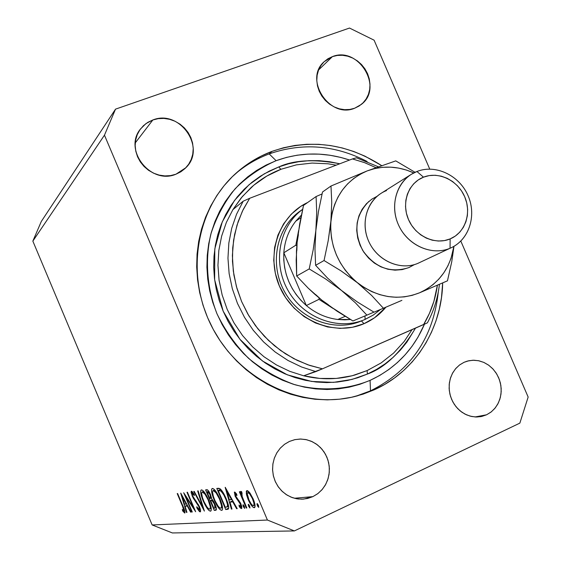 <?xml version="1.0" encoding="UTF-8"?>
<svg xmlns="http://www.w3.org/2000/svg" width="561" height="561" viewBox="0 0 561 561"><rect width="100%" height="100%" fill="white"/><g stroke="black" fill="none" stroke-linecap="round" stroke-linejoin="round"><path stroke-width="0.84" d="M272.106 151.337L269.182 153.917L272.106 151.337L283.403 147.788L295.002 145.432L306.804 144.275L318.69 144.317L330.562 145.558L342.301 147.964L353.802 151.512L364.966 156.161L381.585 165.572C346.635 143.258 310.149 138.518 272.106 151.337C258.712 156.351 246.623 163.7 235.837 173.377C195.172 209.653 184.695 277.464 213.58 329.973C242.17 382.651 304.889 410.47 357.385 395.849L374.124 389.853L363.002 394.166L351.424 397.293L339.496 399.201L327.344 399.86L315.079 399.257L302.835 397.377L290.724 394.243L278.887 389.867L267.436 384.285L256.489 377.567L246.174 369.755L236.595 360.94L227.857 351.214L220.059 340.667L213.271 329.412L207.577 317.568L203.033 305.268L199.681 292.632L197.563 279.799L196.687 266.896L197.058 254.07L198.678 241.447L201.511 229.154L205.522 217.317L210.67 206.062L216.883 195.487L224.098 185.698L232.233 176.785L241.202 168.826L250.9 161.898L261.244 156.056L272.106 151.337M370.491 390.849L374.124 389.853L370.491 390.849C410.771 370.681 433.38 337.666 438.316 291.797C433.38 337.666 410.771 370.681 370.491 390.849L355.611 396.311L370.491 390.849L370.071 380.379L370.491 390.849M152.851 119.963L135.257 142.894L152.851 119.963L158.272 118.644L163.917 118.42L169.562 119.297L174.997 121.232L180.018 124.149L184.436 127.936L188.082 132.452L190.824 137.522L192.556 142.964L193.215 148.567L192.767 154.114L191.238 159.401L188.671 164.233L185.172 168.419L180.859 171.792L175.909 174.226C150.643 185.13 122.957 149.822 140.523 128.946L146 123.553L152.851 119.963C179.779 108.988 206.707 147.978 185.901 167.683L175.909 174.226L170.495 175.621L164.829 175.916L159.135 175.102L153.63 173.202L148.525 170.285L144.037 166.47L140.327 161.898L137.543 156.757L135.804 151.239L135.166 145.565L135.664 139.955L137.263 134.633L139.906 129.801L143.483 125.643L147.859 122.319L152.851 119.963M312.891 496.632L303.669 499.108L297.961 498.974L292.372 497.642L287.12 495.146L282.428 491.597L278.487 487.137L275.458 481.948L273.466 476.233L272.59 470.237L272.863 464.192L274.273 458.358L276.755 452.965L280.212 448.225L284.497 444.326L289.441 441.43L294.721 439.67L300.24 439.032L305.773 439.543L311.124 441.184L316.081 443.884L320.464 447.538L324.111 452.005L326.874 457.124L328.662 462.699L329.398 468.519L329.055 474.361L327.645 480.013L325.219 485.258L321.86 489.886L317.701 493.729L312.891 496.632L307.617 498.477L302.084 499.192L296.496 498.743L291.075 497.144L286.04 494.458L281.58 490.777L277.877 486.254L275.072 481.065L273.277 475.412L272.562 469.508L272.955 463.603L274.427 457.909L276.938 452.657L280.367 448.05L284.588 444.263L289.441 441.43L294.932 439.621L300.829 439.032L306.734 439.754L312.379 441.752L317.526 444.929L321.951 449.158L325.471 454.242L327.933 459.978L329.223 466.1L329.293 472.369L328.136 478.491L325.794 484.22L322.372 489.29L318.01 493.491L312.891 496.632L294.329 498.252L312.891 496.632M486.611 414.782L480.966 416.613L475.574 416.991L470.16 416.143L464.957 414.095L460.195 410.933L456.086 406.802L452.811 401.872L450.504 396.361L449.284 390.512L449.186 384.594L450.224 378.843L452.341 373.535L455.448 368.879L459.403 365.085L464.031 362.315L468.835 360.737L473.877 360.225L478.968 360.8L483.905 362.434L488.498 365.064L492.593 368.584L496.022 372.862L498.659 377.742L500.405 383.03L501.19 388.535L500.994 394.046L499.809 399.355L497.684 404.257L494.697 408.569L490.959 412.125L486.611 414.782L481.815 416.43L476.752 417.012L471.626 416.493L466.633 414.895L461.962 412.279L457.804 408.731L454.326 404.404L451.654 399.46L449.894 394.095L449.123 388.521L449.361 382.953L450.602 377.609L452.797 372.7L455.848 368.409L459.641 364.902L464.031 362.315L467.39 361.088L472.853 360.239L478.414 360.688L483.82 362.399L488.834 365.302L493.217 369.257L496.787 374.089L499.381 379.573L500.875 385.47L501.211 391.508L500.363 397.426L498.364 402.952L495.314 407.826L491.338 411.83L486.611 414.782L475.062 416.963L486.611 414.782M332.449 56.598L318.627 69.908L332.449 56.598L337.385 55.427L342.547 55.294L347.736 56.191L352.75 58.092L357.413 60.925L361.536 64.564L364.966 68.884L367.581 73.722L369.278 78.891L369.994 84.192L369.699 89.437L368.409 94.416L366.158 98.953L363.037 102.859L359.159 105.987L354.671 108.224C329.7 119.051 303.606 79.508 324.069 61.773L332.449 56.598C358.542 45.925 383.801 87.811 361.312 104.423L354.671 108.224L349.741 109.465L344.559 109.668L339.328 108.82L334.251 106.948L329.524 104.122L325.338 100.454L321.853 96.085L319.202 91.184L317.491 85.945L316.797 80.574L317.133 75.279L318.487 70.265L320.808 65.735L323.992 61.85L327.926 58.765L332.449 56.598M267.422 520.033L104.465 135.173L32.847 241.118L152.143 524.942L267.422 520.033L152.143 524.942L172.367 532.95L294.364 530.93L172.367 532.95L152.143 524.942L32.847 241.118L104.465 135.173L115.524 109.143L349.51 28.05L374.096 40.182L429.74 169.085L374.096 40.182L349.51 28.05L115.524 109.143L41.304 221.462L115.524 109.143L104.465 135.173L267.422 520.033L294.364 530.93L267.422 520.033M185.873 496.822L192.269 511.99L191.827 512.025L183.692 492.733L193.461 507.621L186.995 492.299L187.437 492.242L195.656 511.737L185.873 496.822L195.656 511.737L187.437 492.242L186.995 492.299L193.461 507.621L183.692 492.733L191.827 512.025L192.269 511.99L185.873 496.822L186.315 496.618L185.873 496.822M199.379 506.457L200.424 509.633L200.403 511.821L199.534 511.653L197.269 508.582L196.799 506.716L198.194 508.911L199.471 509.837L199.078 506.899L193.089 497.888L191.112 492.572L191.245 491.296L191.96 491.38L194.211 494.36L194.309 495.629L192.128 493.266L192.563 495.798L199.379 506.457L192.563 495.798L192.178 493.245L194.309 495.629L194.211 494.36L191.35 491.219L192.15 495.938L198.903 506.471L199.407 509.879L196.799 506.716L196.792 507.747L200.298 511.891C200.894 511.344 200.586 509.528 199.379 506.457M204.379 511.092L193.727 491.422L194.218 491.359L202.563 506.863L197.654 490.917L198.152 490.847L204.379 511.092L198.152 490.847L197.654 490.917L202.563 506.863L194.218 491.359L193.727 491.422L204.379 511.092M210.452 511.183L209.036 510.517L207.149 508.287L203.173 500.896L200.782 493.273L200.691 490.833L201.413 489.872L202.816 490.468L204.723 492.663L208.327 499.164L211.027 507.116L211.301 509.76L210.719 511.12C211.869 509.935 211.224 506.303 208.79 500.23C205.831 493.631 203.37 490.181 201.413 489.872L201.231 489.921C200.074 491.134 200.719 494.795 203.173 500.896L203.587 500.707L203.173 500.896C206.048 507.305 208.468 510.734 210.452 511.183L210.929 510.959L210.452 511.183M221.672 510.37L220.178 509.683L218.208 507.396L214.316 500.328L211.644 491.941L211.581 489.423L212.219 488.463L213.832 489.045L215.824 491.296L219.568 497.986L222.331 506.176L222.591 508.897L221.96 510.3C223.18 509.072 222.542 505.328 220.045 499.08C216.988 492.285 214.428 488.736 212.36 488.435L212.156 488.484C210.922 489.746 211.567 493.512 214.092 499.795L214.526 499.592L214.092 499.795C217.051 506.387 219.575 509.914 221.672 510.37L222.191 510.131L221.672 510.37M231.377 509.1L225.164 487.327L237.219 508.673L236.609 508.715L232.759 501.85L229.989 502.102L231.974 509.058L231.377 509.1L231.974 509.058L229.989 502.102L232.759 501.85L236.609 508.715L237.219 508.673L225.242 487.32L231.377 509.1L231.91 508.855L231.377 509.1M258.726 507.389L257.695 506.253L256.938 504.164L257.387 503.694L258.495 505.44L258.726 507.389L258.495 505.44L257.057 503.596L257.345 505.524L258.326 505.068L257.345 505.524L258.726 507.389M248.109 499.437L246.56 494.837L246.272 491.387L246.756 490.672L247.59 490.7L249.568 492.516L253.86 500.65L255.024 505.117L254.687 507.544L253.011 507.207L251.405 505.412L248.109 499.437C250.451 504.627 252.499 507.382 254.245 507.719L254.519 507.649C255.557 506.667 255.115 503.771 253.2 498.96L250.017 493.119L247.001 490.602L246.307 493.54L247.373 493.049L246.307 493.54L248.109 499.437L248.635 499.199L248.109 499.437M249.94 508.028L248.2 504.872L248.628 504.416L249.701 506.12L249.94 508.028L249.701 506.12L248.306 504.311L248.593 506.204L249.54 505.77L248.593 506.204L249.94 508.028M246.812 507.964L246.23 508.007L239.365 491.78L239.94 491.717L240.95 494.108L240.704 491.555L241.714 491.801L242.128 493.568L241.623 493.35L241.511 494.101L242.043 496.296L246.812 507.964L242.247 496.913L241.714 491.801L240.886 491.331L240.95 494.108L239.94 491.717L239.365 491.78L246.23 508.007L246.812 507.964M244.638 508.42L242.927 505.3L243.341 504.851L244.4 506.534L244.638 508.42L244.4 506.534L243.032 504.746L243.32 506.618L244.245 506.19L243.32 506.618L244.638 508.42M235.178 496.366L234.358 492.137L234.982 492.193L236.707 494.192L236.903 495.608L235.29 494.059L235.543 495.819L240.606 503.238L241.777 506.534L241.728 508.554L240.515 508.14L239.245 506.583L238.993 505.068L240.304 506.569L240.858 506.478L240.466 504.297L235.178 496.366L240.353 504.03L240.718 506.653L238.993 505.068L239.245 506.583L241.63 508.61L240.893 503.897L235.711 496.233L235.347 494.024L236.903 495.608L236.707 494.192L234.449 492.067L235.178 496.366L235.669 496.141L235.178 496.366M226.195 498.743L228.334 504.935L228.748 507.993L228.089 509.241L225.697 509.521L216.784 488.421L218.937 488.28L220.803 489.402L223.159 492.628L226.195 498.743C224.162 493.911 222.135 490.595 220.122 488.792L216.784 488.421L225.697 509.521L228.018 509.276C229.309 508.315 228.706 504.809 226.195 498.743M215.754 510.258L214.246 510.37L205.592 489.879L207.787 490.104L210.031 493.456L211.77 499.087L213.825 501.695L215.557 505.489L216.364 508.652L215.957 510.208C216.735 509.718 216.441 507.733 215.073 504.255L211.77 499.087L210.557 494.627C208.881 491.008 207.577 489.381 206.658 489.739L205.592 489.879L214.246 510.37L216.385 509.374L214.246 510.37L215.754 510.258M186.476 512.417L180.698 493.126L191.07 512.074L190.593 512.116L187.276 506.015L185.095 506.211L186.939 512.382L186.476 512.417L186.939 512.382L185.095 506.211L187.276 506.015L190.593 512.116L191.07 512.074L180.754 493.112L186.476 512.417L186.897 512.221L186.476 512.417M183.924 511.106L183.636 508.918L177.213 493.575L177.627 493.526L184.765 510.847L184.716 513.049L182.662 510.952L182.297 509.486L183.924 511.106L182.297 509.486L182.662 510.952L184.835 513.013C185.228 512.046 184.625 509.816 183.019 506.324L177.627 493.526L177.213 493.575L182.521 506.169L182.886 506.001L182.521 506.169L183.924 511.106M460.819 241.076L528.153 397.048L519.858 423.12L294.364 530.93L519.858 423.12L528.153 397.048L460.819 241.076M41.304 221.462L32.847 241.118L41.304 221.462M442.671 282.891L441.472 297.66L439.242 309.539L435.911 321.102L431.493 332.231L426.016 342.834L419.537 352.792L412.097 362.027L403.759 370.428L394.593 377.918L384.685 384.418L374.124 389.853C415.133 371.719 441.886 328.648 442.671 282.891M254.757 507.481L254.245 507.719L254.757 507.481M247.857 492.635C249.203 492.909 250.788 495.04 252.59 499.031L253.123 498.785L252.59 499.031C254.056 502.698 254.385 504.893 253.586 505.629L253.383 505.685C252.05 505.433 250.494 503.343 248.712 499.395C247.24 495.707 246.896 493.47 247.689 492.677L249.168 492.025L247.534 492.796L247.254 493.862L248.993 500.033L251.223 503.953L252.436 505.279L253.565 505.643L254.028 504.549L253.81 502.705L252.31 498.385L249.68 493.953L247.857 492.635M241.503 493.855L240.95 494.108L241.503 493.855M242.029 493.161L241.665 493.329M236.279 493.603L235.347 494.024M239.94 506.26L239.245 506.583L239.94 506.26M240.851 503.799L240.353 504.03L240.851 503.799M240.108 502.256L239.554 502.509L240.108 502.256M238.986 500.531L238.152 500.924L238.986 500.531M237.121 498.491L236.433 498.813L237.121 498.491M237.114 508.483L236.609 508.715L237.114 508.483M233.264 501.618L232.759 501.85L233.264 501.618M232.801 500.798L229.989 502.102L232.801 500.798M226.974 491.527L231.532 499.655L232.03 499.423L229.351 499.872L226.974 491.527L227.471 491.296L226.974 491.527L229.351 499.872L231.532 499.655L226.974 491.527M228.741 508.112L225.697 509.521L228.741 508.112M225.312 507.312L218.215 490.517L220.761 489.353L218.215 490.517L220.852 489.451L218.622 490.468L220.669 490.84L221.658 490.391L220.669 490.84C222.282 492.109 223.944 494.76 225.662 498.799L226.125 498.582L225.662 498.799C227.24 502.537 227.843 505.138 227.464 506.583L225.312 507.312L227.331 506.793L227.507 504.556L226.167 500.033L223.804 494.921L220.936 491.036L218.215 490.517L225.312 507.312M213.285 490.573C214.968 490.833 217.051 493.68 219.526 499.129L219.975 498.925L219.526 499.129C221.567 504.276 222.051 507.298 220.964 508.182L220.746 508.231C219.056 507.908 217.009 505.075 214.59 499.732C212.549 494.613 212.065 491.569 213.117 490.616L214.723 489.914L212.878 490.798L212.563 492.221L213.32 496.289L214.968 500.601L217.949 505.882L219.54 507.691L220.866 508.21L221.441 507.53L221.483 505.594L219.526 499.129L216.097 492.874L213.285 490.573M206.974 491.92L208.804 491.303L207.633 491.836L210.08 494.718L210.515 494.522L210.08 494.718L210.417 498.378L209.744 498.491L206.974 491.92L208.692 491.134L206.974 491.92L209.744 498.491L210.543 498.315L210.691 496.52L209.372 493.287L208.208 491.955L206.974 491.92M210.634 500.594L212.556 499.83L210.964 500.566L212.942 500.314L212.1 500.7L214.568 504.297L215.003 504.101L214.568 504.297L214.94 508.091L214.568 508.168L213.853 508.224L210.634 500.594L212.479 499.746L210.634 500.594L213.853 508.224L215.052 508.028L215.193 506.155L213.552 502.319L212.1 500.7L210.634 500.594M202.311 491.948C203.909 492.207 205.901 494.984 208.299 500.272L208.727 500.075L208.299 500.272C210.291 505.279 210.775 508.21 209.758 509.058L209.555 509.108C207.956 508.792 205.992 506.036 203.643 500.84C201.665 495.861 201.168 492.909 202.156 491.99L203.678 491.331L201.932 492.172L201.644 493.554L202.409 497.495L204.015 501.688L206.883 506.821L208.412 508.575L209.667 509.086L210.2 508.427L210.221 506.548L208.117 499.844L204.996 494.192L202.311 491.948M203.019 506.66L202.563 506.863L203.019 506.66M197.276 507.523L196.792 507.747L197.276 507.523M199.302 506.288L198.903 506.471L199.302 506.288M198.349 504.339L197.9 504.549L198.349 504.339M196.28 501.204L195.649 501.492L196.28 501.204M194.232 498.652L193.692 498.897L194.232 498.652M192.549 495.756L192.15 495.938L192.549 495.756M193.187 492.789L192.255 493.217L193.187 492.789M192.206 511.842L191.827 512.025L192.206 511.842M193.847 507.446L193.461 507.621L193.847 507.446M190.992 511.927L190.593 512.116L190.992 511.927M187.676 505.833L187.276 506.015L187.676 505.833M187.325 505.195L185.095 506.211L187.325 505.195M182.29 496.843L186.217 504.066L186.617 503.89L184.506 504.234L182.29 496.843L182.69 496.667L182.29 496.843L184.506 504.234L186.217 504.066L182.29 496.843M183.3 510.657L182.662 510.952L183.3 510.657M302.021 209.821C277.183 225.571 268.705 262.401 284.041 290.759C299.083 319.265 334.461 332.757 361.41 320.934L364.026 323.676C334.321 336.803 295.093 320.513 280.318 288.116C265.136 255.907 278.27 216.09 307.666 202.5L300.654 206.448L291.236 214.218L283.557 223.895L277.933 235.108L274.61 247.422L273.733 260.367L275.353 273.417L279.406 286.061L285.731 297.772L294.09 308.087L304.125 316.593L315.443 322.961L327.575 326.944L340.043 328.395L352.35 327.287L364.026 323.676L361.417 320.941L360.646 321.257C333.97 332.463 299.399 319.188 284.343 291.313C269.028 263.586 276.531 227.324 300.373 210.929L302.603 209.372M278.782 166.94L280.837 169.345L278.782 166.94L269.357 171.07L260.409 176.189L252.015 182.234L244.259 189.169L237.24 196.932L231.013 205.445L225.662 214.632L221.237 224.4L217.794 234.659L215.375 245.311L214 256.244L213.699 267.345L214.477 278.501L216.329 289.602L219.239 300.535L223.173 311.173L228.103 321.411L233.965 331.144L240.711 340.268L248.257 348.69L256.531 356.326L265.451 363.1L274.904 368.935L284.806 373.787L295.051 377.602L305.528 380.358L316.131 382.02L326.761 382.588L337.301 382.055L347.645 380.442L357.701 377.77L367.371 374.068L352.07 379.404L333.472 382.371L311.628 381.445L287.323 374.832L262.436 360.961L239.933 339.3L223.173 311.173L214.632 279.722L214.8 248.902L222.247 221.925L234.498 200.452L249.112 184.667L264.245 173.84L278.782 166.94C294.097 159.969 314.433 158.91 339.784 163.777L329.573 161.715L319.244 160.677L308.908 160.677L298.648 161.722L288.578 163.812L278.782 166.94M336.186 165.158L328.024 163.791L312.091 163.062L296.334 164.878L281.117 169.233C269.981 173.468 259.925 179.611 250.963 187.669L241.167 197.935L232.892 209.639L226.378 222.38L221.651 236.083L218.825 250.479L217.949 265.29L219.071 280.241L222.17 295.03L227.191 309.37L234.035 322.968L242.569 335.562L252.632 346.894L264.007 356.761L276.482 364.959L289.792 371.347L303.676 375.8C321.13 379.979 338.164 379.727 354.79 375.043L367.224 370.533L381.136 362.925L393.563 353.128L404.229 341.411L412.033 329.637M367.132 370.576L367.371 374.068L376.564 369.39L385.19 363.787L393.177 357.308L400.456 350.036L406.956 342.035L415.512 328.115C400.806 352.567 384.755 367.883 367.371 374.068L367.132 370.576M269.182 153.917L276.11 160.698C300.233 152.01 324.714 151.793 349.538 160.039L340.8 157.445L329.973 155.243L319.027 154.128L308.066 154.114L297.19 155.201L286.503 157.403L276.11 160.698L269.182 153.917C302.386 142.417 335.029 144.941 367.118 161.484C335.029 144.941 302.386 142.417 269.182 153.917C256.44 158.686 244.876 165.586 234.484 174.618C244.876 165.586 256.44 158.686 269.182 153.917M424.474 324.174C413.38 349.903 395.246 368.633 370.071 380.379L359.818 384.32L349.152 387.174L338.178 388.906L326.993 389.488L315.717 388.906L304.455 387.153L293.326 384.25L282.442 380.204L271.924 375.064L261.875 368.872L252.401 361.684L243.607 353.577L235.585 344.636L228.418 334.938L222.184 324.602L216.953 313.725L212.773 302.421L209.688 290.815L207.724 279.02L206.911 267.169L207.24 255.374L208.706 243.769L211.294 232.464L214.961 221.574L219.674 211.209L225.368 201.462L231.988 192.444L239.456 184.218L247.689 176.876L256.608 170.474L266.11 165.067L276.11 160.698C260.767 167.409 247.092 176.785 235.087 188.819C224.365 202.17 216.287 217.247 210.859 234.056C204.821 260.045 206.911 287.863 216.953 313.725C225.01 330.422 235.543 345.281 248.544 358.318C262.674 369.951 278.13 378.752 294.904 384.734C320.492 391.487 346.684 389.881 370.071 380.379L379.811 375.4L388.955 369.44L397.412 362.56L405.112 354.833L411.991 346.347L417.987 337.175L424.474 324.174M281.117 169.233L266.826 176.056L253.803 185.2L242.394 196.483L232.892 209.639L243.186 201.196L249.701 198.278L352.441 158.931L364.37 162.571L375.87 167.627L364.692 162.697L352.441 158.931L356.487 157.788L378.261 166.757L356.487 157.788L352.441 158.931L249.701 198.278L243.194 209.512L238.137 221.637L234.624 234.456L232.724 247.766L232.471 261.356L233.888 275.002L236.952 288.473L241.616 301.545L247.808 314.006L255.423 325.639L264.336 336.256L274.392 345.681L285.423 353.767L297.246 360.379L309.658 365.421L322.449 368.822L423.625 324.567L429.467 313.311L433.891 301.341L437.398 285.163C435.42 299.378 430.827 312.512 423.625 324.567L427.426 322.806C433.814 310.85 437.825 298.01 439.452 284.28C437.825 298.01 433.814 310.85 427.426 322.806L322.449 368.822L307.856 364.804L293.796 358.647L280.591 350.478L268.516 340.45L257.843 328.781L248.811 315.724L241.616 301.545L236.419 286.566L233.313 271.11L232.38 255.514L233.607 240.108L236.973 225.234L242.38 211.195L249.701 198.278L243.186 201.196L232.892 209.639L226.378 222.38L221.651 236.083L218.825 250.479L217.949 265.29L219.071 280.241L222.17 295.03L227.191 309.37L234.035 322.968L242.569 335.562L252.632 346.894L264.007 356.761L276.482 364.959L289.792 371.347L303.676 375.8L315.843 371.606L301.629 367.02L287.996 360.464L275.227 352.042L263.565 341.915L253.256 330.282L244.498 317.358L237.471 303.41L232.317 288.705L229.126 273.537L227.962 258.207L228.839 243.025L231.714 228.271L236.539 214.246L243.186 201.196L236.539 214.246L231.714 228.271L228.839 243.025L227.962 258.207L229.126 273.537L232.317 288.705L237.471 303.41L244.498 317.358L253.256 330.282L263.565 341.915L275.227 352.042L287.996 360.464L301.629 367.02L315.843 371.606L322.449 368.822L303.676 375.8L319.98 378.451L336.277 378.43L352.154 375.758L367.224 370.533M385.905 307.176L374.615 317.722L364.026 323.676C372.623 319.931 379.916 314.426 385.905 307.176M365.099 319.419L373.24 315.086L380.526 309.441L373.24 315.086L364.334 319.742C337.708 330.92 303.206 317.87 287.877 290.177C272.295 262.632 279.175 226.321 302.596 209.393C279.055 226.406 272.253 262.99 288.102 290.577C303.69 318.311 338.521 331.06 365.099 319.419L364.959 315.948L365.099 319.419M345.155 316.348L337.792 319.482L344.798 319.854L350.408 319.504L337.792 319.482C326.207 318.038 315.724 313.389 306.341 305.542L283.824 252.787L283.782 260.108L284.616 267.45L286.306 274.68L288.838 281.706L292.162 288.403L296.229 294.672L300.984 300.416L306.341 305.542C290.57 291.32 283.06 273.733 283.824 252.787C284.715 240.767 288.698 230.234 295.766 221.174L301.369 215.136L295.766 221.174C288.698 230.234 284.715 240.767 283.824 252.787L295.829 245.199L296.811 245.83L295.829 245.199L298.606 230.487L295.829 245.199L283.824 252.787L306.341 305.542C315.724 313.389 326.207 318.038 337.792 319.482L345.155 316.348M300.85 217.696L295.766 221.174L300.85 217.696M319.111 297.947L318.964 299.35L306.341 305.542L318.964 299.35L332.939 308.403L318.964 299.35L319.111 297.947M420.343 262.204L450.055 248.257C468.744 240.557 477.018 216.006 468.098 195.775C459.459 175.425 435.666 163.987 416.942 171.491L423.492 177.171C438.527 171.105 457.713 180.298 464.676 196.701C471.864 213.019 465.167 232.773 450.132 238.916L450.055 248.257L417.854 263.375L450.055 248.257C432.538 255.76 409.509 246.349 399.691 227.38C389.685 208.51 395.098 184.345 411.297 174.338L416.942 171.491C435.427 164.093 458.905 175.109 467.783 195.053C476.913 214.884 469.459 239.309 451.367 247.674M414.418 264.596L408.843 267.611C390.456 273.438 375.099 267.744 362.771 250.522C353.29 231.539 355.351 215.144 368.956 201.343M315.724 294.63L321.755 300.093L329.328 305.85L352.925 320.969L366.887 315.142L355.422 302.842L341.509 290.479L357.455 302.042L374.005 312.168L383.401 308.241L371.684 295.514L357.406 282.744L340.962 270.823L324.055 260.535L340.962 270.823L364.461 287.723L372.006 291.727L379.902 294.679L388.002 296.538L396.171 297.274L404.264 296.881L412.139 295.367L419.656 292.765C398.205 301.047 377.455 297.709 357.406 282.744L371.684 295.514L383.401 308.241L374.005 312.168L357.455 302.042L341.509 290.479L327.498 278.025L315.605 265.311L324.055 260.535L328.185 240.802L330.92 220.929L330.674 229.512L331.523 238.145L333.444 246.679L336.411 254.967L340.366 262.85L345.246 270.192L350.962 276.868L357.406 282.744C338.325 266.279 329.496 245.676 330.92 220.929L331.747 202.255L330.983 186.028L322.505 192.016L318.508 211.273L315.85 230.522L318.508 211.273L322.505 192.016L330.983 186.028L367.245 170.881L330.983 186.028L331.747 202.255L330.92 220.929C334.097 196.595 346.207 179.913 367.245 170.881L395.771 160.881L415.056 172.297L395.771 160.881L367.245 170.881C382.623 165.25 398.128 165.93 413.773 172.928L406.634 170.116L398.717 168.097L390.687 167.157L382.679 167.304L374.818 168.552L367.245 170.881L360.092 174.268L353.479 178.65L347.518 183.966L342.336 190.123L338.01 197.016L334.622 204.541L332.245 212.556L328.185 240.802L324.055 260.535L315.605 265.311L314.966 248.846L315.85 230.522L313.185 249.806L309.209 268.922L325.562 278.922L341.509 290.479L355.422 302.842L366.887 315.142L352.925 320.969L337.077 311.208L321.755 300.093L308.213 288.165L296.664 276.005L309.209 268.922L325.562 278.922L341.509 290.479L327.498 278.025L315.605 265.311L314.966 248.846L316.72 212.36L316.088 196.546L322.056 193.945L316.088 196.546L303.487 205.445L316.088 196.546L316.72 212.36L315.85 230.522L313.185 249.806L309.209 268.922L296.664 276.005L296.18 260.108L297.113 242.443L299.686 223.923L303.487 205.445L298.207 233.243L297.113 242.443L296.853 250.465M366.887 315.142L373.942 312.133L366.887 315.142M328.36 304.728L321.755 300.093L314.728 294.202L308.213 288.165L296.664 276.005L296.439 251.531L297.113 242.443L298.389 234.61M419.656 292.765L426.697 289.132L433.141 284.539L438.884 279.062L443.835 272.8L447.902 265.865L451.037 258.376L453.891 246.356C450.301 268.263 438.891 283.733 419.656 292.765L447.461 280.83L451.745 261.77L453.968 246.314L451.745 261.77L447.461 280.83L419.656 292.765M408.843 267.611L402.111 269.617L395.028 270.164L387.861 269.231L380.884 266.84L374.376 263.088L368.598 258.109L363.773 252.106L360.099 245.311L357.715 237.983L356.719 230.431L357.147 222.934L358.97 215.803L362.118 209.302L366.466 203.685L371.831 199.162L377.097 196.287M401.9 300.359L392.686 304.286L401.9 300.359M383.401 308.241L392.686 304.286L383.401 308.241M411.297 174.338L381.129 193.3C365.632 202.872 360.379 225.845 369.867 243.719C379.166 261.699 401.094 270.556 417.854 263.375C400.098 271.033 376.747 260.444 368.423 240.69C359.832 221.034 368.5 197.486 386.529 190.572M423.492 177.171L418.24 179.941L413.688 183.805L410.014 188.615L407.363 194.183L405.848 200.305L405.526 206.736L406.409 213.222L408.478 219.519L411.641 225.368L415.778 230.55L420.729 234.849L426.29 238.102L432.243 240.192L438.358 241.034L444.403 240.606L450.132 238.916L455.336 236.055L459.81 232.121L463.386 227.282L465.939 221.714L467.376 215.641L467.643 209.288L466.731 202.893L464.676 196.701L461.563 190.943L457.503 185.831L452.65 181.568L447.187 178.307L441.311 176.175L435.252 175.256L429.235 175.586L423.492 177.171L416.942 171.491C398.093 178.686 389.089 203.44 398.17 224.176C406.97 245.024 431.493 256.258 450.055 248.257L450.132 238.916C435.203 245.311 415.547 236.251 408.478 219.519C401.185 202.879 408.352 182.991 423.492 177.171M253.586 505.629L255.01 504.97M247.689 492.677L249.147 492.004M226.988 507.032L228.615 506.281M220.992 508.168L222.528 507.46M213.117 490.616L214.702 489.886M210.48 498.35L211.623 497.824M214.968 508.077L216.174 507.523M209.779 509.044L211.231 508.378M202.156 491.99L203.657 491.31M199.407 509.879L200.382 509.43M192.178 493.245L193.18 492.782M360.646 321.257L364.334 319.742"/></g></svg>
